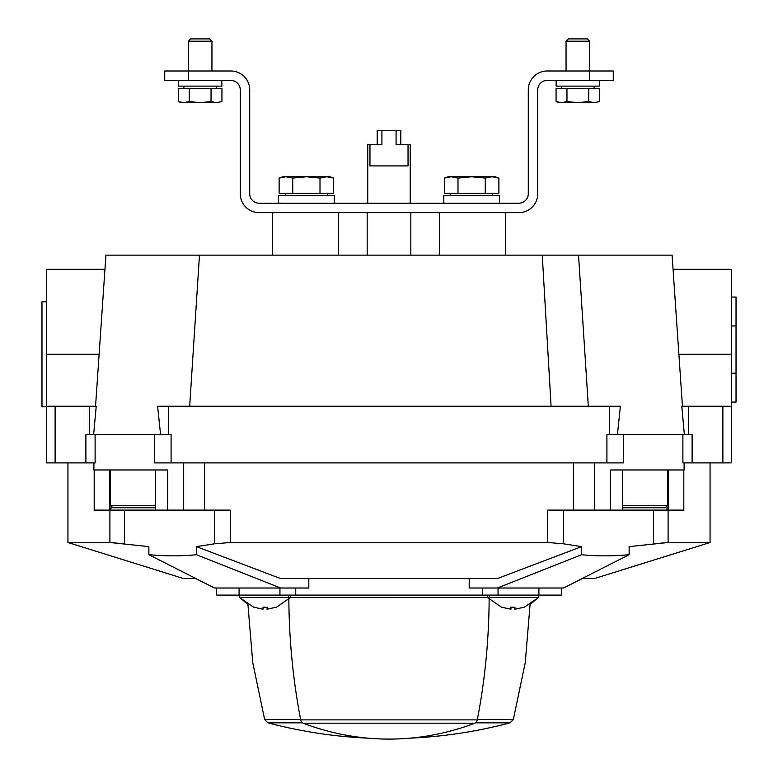 <?xml version="1.0" encoding="UTF-8"?>
<svg xmlns="http://www.w3.org/2000/svg" width="778" height="778" viewBox="0 0 778 778"><rect width="100%" height="100%" fill="white"/><g stroke="black" fill="none" stroke-linecap="round" stroke-linejoin="round"><path stroke-width="1.17" d="M681.771 406.233L684.358 434.562L681.781 406.233L731.31 406.233L731.31 462.891L692.119 462.891L692.119 434.562L606.918 434.562L606.918 462.891L623.509 462.891L623.509 434.562M673.048 269.314L672.075 255.145L578.531 255.145L588.314 406.233M55.121 406.233L46.69 406.233L46.69 462.891L55.121 462.891L55.121 406.233L96.229 406.233L93.642 434.562L96.229 406.233M308.808 578.569L308.808 588.012L214.524 588.012L195.648 578.569L183.618 578.569L67.939 542.499L109.902 542.499L148.88 546.623L148.88 554.704L214.524 588.012M563.476 588.012L629.12 554.704L629.12 546.623L668.098 542.499L710.061 542.499L594.382 578.569L582.352 578.569L563.476 588.012L469.192 588.012L469.192 578.569M55.121 462.891L95.111 462.891L95.111 434.562M682.89 434.562L682.89 462.891L692.119 462.891M606.918 462.891L171.082 462.891L171.082 434.562L85.881 434.562L85.881 462.891M154.491 434.562L154.491 462.891L171.082 462.891M629.12 554.704C611.732 556.231 595.89 556.231 581.613 554.704L581.613 546.623L497.356 578.569L280.644 578.569L196.387 546.623L214.524 543.803L214.524 510.105M581.613 554.704L497.356 588.012M280.644 588.012L196.387 554.704L196.387 546.623M668.098 510.105L668.098 542.499L653.491 543.803L653.491 510.105M124.509 510.105L124.509 543.803L109.902 542.499L109.902 510.105M196.387 554.704C182.188 556.231 166.346 556.231 148.88 554.704M214.524 543.803L230.307 542.499L547.693 542.499L563.476 543.803L581.613 546.623M683.765 510.105L547.693 510.105L547.693 542.499M230.307 542.499L230.307 510.105L204.595 510.105L204.595 462.891M99.156 354.301L46.69 354.301L46.69 269.314L104.962 269.314L105.915 255.145L578.531 255.145M609.388 434.562L609.388 406.233L157.603 406.233L160.579 434.562M617.421 434.562L620.397 406.233L609.388 406.233M410.833 212.647L410.833 255.145M367.167 212.647L367.167 255.145M46.69 354.301L46.69 406.233M673.038 269.314L731.31 269.314L731.31 406.233M204.595 510.105L167.513 510.105L167.513 469.97L93.895 469.97L93.895 462.891M684.105 462.891L684.105 469.97L610.487 469.97L610.487 510.105M167.513 510.105L155.367 510.105L155.367 469.97M94.187 469.97L94.187 510.105L155.367 510.105M622.633 507.742L665.209 507.742L622.633 507.742M112.791 507.742L155.367 507.742L112.791 507.742L110.427 505.389L110.427 469.97M561.337 588.012L561.337 595.092L216.663 595.092L216.663 588.012M513.888 607.248L510.932 607.19L510.932 609.213L501.606 607.19L510.932 609.213M510.932 607.19L511.739 607.239M514.948 609.213L524.275 607.19L514.948 609.213L514.948 607.19M253.725 607.258L239.566 597.455L487.446 597.446L538.434 597.455L524.275 607.258M501.606 607.258L487.446 597.455L487.446 595.092M266.008 607.248L263.052 607.19L263.052 609.213L253.725 607.19L263.052 609.213M263.052 607.19L263.868 607.239M267.068 609.213L276.394 607.19L267.068 609.213L267.068 607.19M300.648 719.524L264.646 719.524L252.733 662.525L247.929 604.487L239.566 597.455L239.566 595.092M731.31 354.301L678.844 354.301M589.666 80.445L613.268 80.445L613.268 71.002L547.167 71.002A18.886 18.886 0 0 0 528.281 89.888L528.281 193.761A9.443 9.443 0 0 1 518.838 203.204L259.162 203.204A9.443 9.443 0 0 1 249.719 193.761L249.719 89.888A18.886 18.886 0 0 0 230.833 71.002L164.732 71.002L164.732 80.445L230.833 80.445A9.443 9.443 0 0 1 240.276 89.888L240.276 193.761A18.886 18.886 0 0 0 259.162 212.647L518.838 212.647A18.886 18.886 0 0 0 537.724 193.761L537.724 89.888A9.443 9.443 0 0 1 547.167 80.445L589.666 80.445L589.666 41.215L566.053 41.215L566.053 71.002M221.847 86.115L221.818 80.445L221.847 86.115L178.425 86.115L178.425 80.445M599.566 86.115L599.546 80.445L599.566 86.115L556.144 86.115L556.144 80.445M189.239 88.478L178.327 88.478L178.327 101.578L183.783 102.638L189.239 101.578L200.141 102.638L211.042 101.578L216.498 102.638L221.944 101.578L216.498 102.638L221.944 101.578L221.944 88.478L189.239 88.478L189.239 101.578M188.334 80.445L188.334 41.215L211.947 41.215L211.947 71.002M188.334 41.215L190.649 38.9L209.632 38.9L211.947 41.215L209.632 38.9M211.042 101.578L211.042 88.478M178.327 101.578L181.255 102.638L216.498 102.638M566.958 88.478L556.056 88.478L556.056 101.578L561.502 102.638L566.958 101.578L577.86 102.638L588.761 101.578L594.217 102.638L599.673 101.578L594.217 102.638L599.673 101.578L599.673 88.478L566.958 88.478L566.958 101.578M568.368 38.9L566.053 41.215L568.368 38.9L587.351 38.9L589.666 41.215M588.761 101.578L588.761 88.478M556.056 101.578L558.974 102.638L594.217 102.638M278.534 203.204L278.534 195.657L334.229 195.657L334.229 203.204M278.534 195.657L278.573 203.204M443.781 195.657L443.82 203.204L443.781 195.657L499.486 195.657L499.486 203.204M320.001 193.294L333.636 193.294L333.636 178.094L326.818 176.771L320.001 178.094L306.376 176.771L292.742 178.094L285.925 176.771L279.117 178.094L285.925 176.771L282.764 176.771L279.117 178.094L279.117 193.294L320.001 193.294L320.001 178.094M333.636 178.094L329.979 176.771L285.925 176.771L292.742 178.094L292.742 193.294M485.258 193.294L498.883 193.294L498.883 178.094L492.075 176.771L485.258 178.094L471.624 176.771L457.999 178.094L451.182 176.771L444.364 178.094L451.182 176.771L448.021 176.771L444.364 178.094L444.364 193.294L485.258 193.294L485.258 178.094M498.883 178.094L495.236 176.771L451.182 176.771L457.999 178.094L457.999 193.294M731.31 297.06L736.027 297.06L736.027 402.09L731.31 402.09M731.31 373.187L736.027 373.187M731.31 325.972L736.027 325.972M46.69 406.816L41.973 406.816L41.973 301.786L46.69 301.786M367.751 203.204L367.751 144.659L381.92 144.659L381.92 130.5L400.806 130.5L400.806 144.659M369.968 144.659L369.968 165.909L408.032 165.909L408.032 144.659L410.249 144.659L410.249 203.204M396.08 130.5L396.08 144.659L408.032 144.659M377.194 144.659L377.194 130.5L381.92 130.5M389.331 739.1L389.331 739.1A472.149 333.859 -90 0 0 474.93 723.19A4.726 3.336 -90 0 0 477.284 719.883A472.149 333.859 -90 0 0 489.148 599.284M288.852 599.284A472.149 333.859 90 0 0 300.716 719.883A4.726 3.336 90 0 0 303.07 723.19A472.149 333.859 90 0 0 388.669 739.1L388.669 739.1M264.646 719.524L267.982 722.84A471.682 471.682 0 0 0 367.887 738.157A472.149 333.859 -90 0 0 388.523 739.1A472.149 472.149 0 0 0 389.477 739.1L389.477 739.1M288.842 597.446A2.363 1.673 90 0 0 287.179 595.092M490.821 595.092A2.363 1.673 -90 0 0 489.158 597.446M573.405 510.105L573.405 462.891M542.256 255.145L551.077 406.233M199.469 255.145L189.686 406.233M89.665 434.562L89.665 406.233M168.612 434.562L168.612 406.233M688.336 434.562L688.336 406.233M722.879 462.891L722.879 406.233M183.686 510.105L183.686 462.891M594.314 510.105L594.314 462.891M563.476 543.803L563.476 510.105M111.001 510.105L111.001 506.925M109.747 510.105L109.747 469.97M666.999 510.105L666.999 506.925M668.253 510.105L668.253 469.97M622.633 505.389L667.573 505.389L665.209 507.742M110.427 505.389L155.367 505.389M279.944 595.092L279.944 588.012M295.728 595.092L295.728 588.012M482.272 595.092L482.272 588.012M498.056 595.092L498.056 588.012M303.07 723.19L474.93 723.19M267.982 722.84L302.418 722.84M300.716 719.883L477.284 719.883M538.434 595.092L538.434 597.455L530.071 604.487L525.267 662.525L513.354 719.524L477.352 719.524M410.113 738.157A471.682 471.682 0 0 0 510.018 722.84L475.582 722.84M710.061 542.499L710.061 462.891M67.939 542.499L67.939 462.891M105.925 255.145L95.548 406.233M682.452 406.233L672.075 255.145M439.414 212.647L439.414 255.145M505.515 212.647L505.515 255.145M272.485 212.647L272.485 255.145M338.586 212.647L338.586 255.145M622.633 510.105L622.633 469.97M683.813 510.105L683.813 469.97M667.573 505.389L667.573 469.97M239.089 595.092L239.089 588.012M538.911 595.092L538.911 588.012M290.554 595.092L290.554 597.455L276.394 607.258M216.381 88.478L216.381 86.115M183.9 88.478L183.9 86.115M594.1 88.478L594.1 86.115M561.619 88.478L561.619 86.115M285.409 193.294L285.409 195.657M327.334 193.294L327.334 195.657M450.666 193.294L450.666 195.657M492.591 193.294L492.591 195.657M510.018 722.84L513.354 719.524"/></g></svg>
